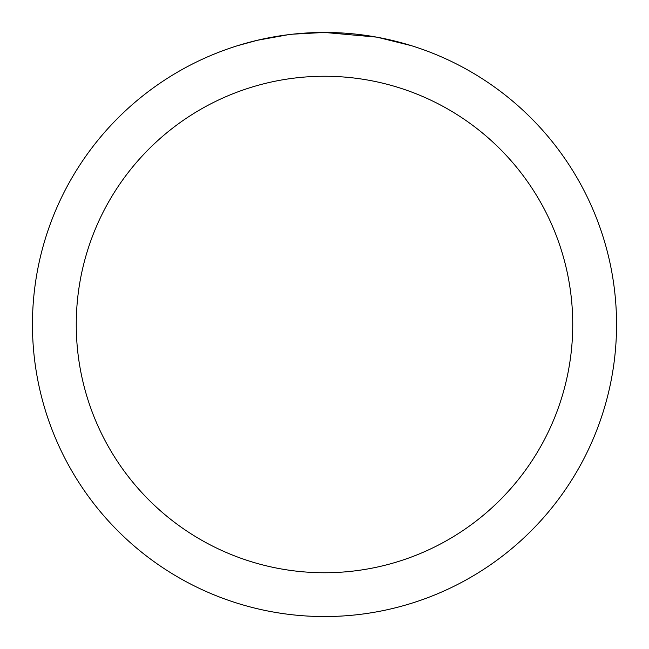 <?xml version="1.0" encoding="UTF-8"?>
<svg xmlns="http://www.w3.org/2000/svg" width="649" height="649" viewBox="0 0 649 649"><rect width="100%" height="100%" fill="white"/><g stroke="black" fill="none" stroke-linecap="round" stroke-linejoin="round"><path stroke-width="0.97" d="M330.325 32.507L334.389 32.62M360.463 34.673L361.696 34.827M376.379 37.098L324.5 32.45A292.05 292.05 0 0 1 616.55 324.5A292.05 292.05 0 0 1 324.5 616.55A292.05 292.05 0 0 1 32.45 324.5A292.05 292.05 0 0 1 324.5 32.45L292.934 34.162M377.759 37.35L411.263 45.641M324.5 76.258A248.243 248.243 0 0 1 572.743 324.5A248.243 248.243 0 0 1 324.5 572.743A248.243 248.243 0 0 1 76.258 324.5A248.243 248.243 0 0 1 324.5 76.258M291.563 34.316L288.002 34.738M237.745 45.641L257.32 40.287L288.002 34.746M303.091 33.237L304.706 33.123M280.839 35.736L286.209 34.973"/></g></svg>
